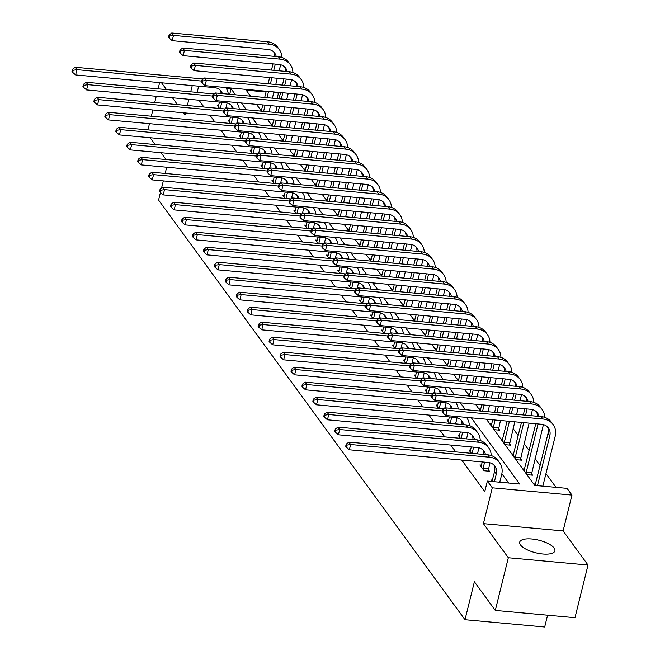 <?xml version="1.0" encoding="UTF-8"?>
<svg xmlns="http://www.w3.org/2000/svg" width="660" height="660" viewBox="0 0 660 660"><rect width="100%" height="100%" fill="white"/><g stroke="black" fill="none" stroke-linecap="round" stroke-linejoin="round"><path stroke-width="0.99" d="M554.095 548.031A18.133 6.484 13.9 0 0 535.293 539.459A18.133 6.484 13.9 0 0 519.701 542.14A18.133 6.484 13.9 0 0 520.501 544.954A18.133 6.484 13.9 0 0 539.294 553.534A18.133 6.484 13.9 0 0 554.895 550.852A18.133 6.484 13.9 0 0 554.095 548.031M486.42 419.232L534.748 485.413L567.056 488.367L571.964 495.091L492.278 487.806L487.369 481.074L519.676 484.028L471.347 417.846M563.104 530.912L483.417 523.628L508.332 557.749L495.297 610.426L574.984 617.711L588.019 565.034L563.104 530.912L571.964 495.091M547.594 615.211L544.682 627L464.995 619.715L158.573 200.071L160.446 192.481M277.86 92.309L278.454 93.134L273.735 92.705M277.101 98.604L278.454 93.134M556.017 487.352L545.96 473.583M540.094 465.547L535.012 458.584M529.139 450.557L524.065 443.594M518.191 435.559L513.109 428.596M508.332 557.749L588.019 565.034M147.939 129.888L149.474 123.668M151.321 116.21L152.864 109.981M154.712 102.523L156.247 96.302M158.095 88.844L159.637 82.615M261.797 109.205L260.188 109.057L261.748 111.194M272.745 124.195L271.136 124.047L272.695 126.192M283.693 139.194L282.084 139.045L283.643 141.182M294.64 154.184L293.032 154.036L294.591 156.181M305.588 169.183L303.979 169.034L305.547 171.171M316.536 184.173L314.927 184.024L316.495 186.169M327.484 199.171L325.875 199.023L327.442 201.16M338.432 214.162L336.823 214.013L338.39 216.158M349.379 229.152L347.779 229.012L349.338 231.148M360.335 244.15L358.726 244.002L360.286 246.139M371.283 259.141L369.674 259L371.233 261.137M382.231 274.139L380.622 273.991L382.181 276.127M393.178 289.129L391.57 288.981L393.129 291.126M404.126 304.128L402.517 303.979L404.085 306.116M415.074 319.118L413.465 318.97L415.033 321.115M426.022 334.117L424.413 333.968L425.981 336.105M436.969 349.107L435.361 348.959L436.928 351.103M447.925 364.105L446.317 363.957L447.876 366.094M458.873 379.096L457.264 378.947L458.824 381.092M469.821 394.094L468.212 393.946L469.771 396.082M480.769 409.084L479.16 408.936L480.719 411.081M491.716 424.083L490.108 423.935L494.315 429.701L499.702 430.188L498.564 428.629M502.664 439.073L501.055 438.925L505.271 444.691L510.65 445.186L509.512 443.627M513.612 454.063L512.003 453.923L516.219 459.69L521.598 460.177L520.459 458.617M524.56 469.062L522.951 468.913L527.167 474.68L532.546 475.175L531.407 473.616M535.507 484.052L533.899 483.912L535.021 485.438M198.957 100.204L203.94 107.027M209.905 115.203L214.888 122.017M220.852 130.193L225.835 137.016M231.8 145.192L236.783 152.006M242.756 160.182L247.731 167.005M253.704 175.18L258.679 181.995M264.652 190.171L269.626 196.993M275.599 205.169L280.574 211.984M286.547 220.16L291.53 226.982M297.495 235.158L302.478 241.972M308.443 250.148L313.426 256.971M319.39 265.147L324.373 271.961M330.338 280.137L335.321 286.96M341.294 295.127L346.269 301.95M352.242 310.126L357.217 316.94M363.19 325.116L368.164 331.939M374.137 340.114L379.112 346.929M385.085 355.105L390.068 361.927M396.033 370.103L401.016 376.918M406.981 385.093L411.964 391.916M417.928 400.092L422.911 406.906M428.876 415.082L433.859 421.905M439.832 430.081L444.807 436.895M450.78 445.071L455.755 451.894M461.728 460.069L484.762 491.609L487.369 481.074M508.637 483.021L501.856 473.731M218.724 105.262L217.115 105.113L219.549 108.454M229.672 120.26L228.063 120.112L230.497 123.445M240.62 135.25L239.011 135.102L241.445 138.443M251.567 150.249L249.959 150.1L252.4 153.433M262.515 165.239L260.906 165.091L263.348 168.432M273.463 180.238L271.854 180.089L274.296 183.422M284.411 195.228L282.802 195.079L285.244 198.421M295.358 210.218L293.758 210.078L296.191 213.411M306.314 225.217L304.705 225.068L307.139 228.41M317.262 240.207L315.653 240.067L318.087 243.4M328.21 255.205L326.601 255.057L329.035 258.398M339.158 270.196L337.549 270.055L339.983 273.388M350.105 285.194L348.496 285.046L350.938 288.387M361.053 300.185L359.444 300.036L361.886 303.377M372.001 315.183L370.392 315.034L372.834 318.376M382.948 330.173L381.34 330.025L383.782 333.366M393.896 345.172L392.296 345.023L394.729 348.356M404.852 360.162L403.243 360.013L405.677 363.355M415.8 375.161L414.191 375.012L416.625 378.345M426.748 390.151L425.139 390.002L427.573 393.343M437.695 405.149L436.087 405.001L438.52 408.334M448.643 420.139L447.034 419.991L449.477 423.332M459.591 435.13L457.982 434.989L460.424 438.322M470.539 450.128L468.93 449.98L471.372 453.321M481.486 465.118L479.878 464.978L484.093 470.745L489.472 471.232L488.334 469.672M492.434 480.117L490.834 479.968L491.947 481.495M483.417 523.628L492.278 487.806M197.15 92.416L198.685 86.188M183.414 112.777L184.998 114.939L185.485 112.967M187.333 105.509L188.867 99.289M190.715 91.822L192.258 85.602M161.518 82.789L166.501 89.611M172.466 97.787L177.449 104.602M166.056 159.53L161.073 152.716M155.108 144.54L150.125 137.717M166.7 167.219L165.157 173.44M163.317 180.906L161.518 188.174M495.297 610.426L474.383 581.782L464.995 619.715M266.054 92.004L246.155 90.181L250.528 96.178M256.501 104.354L261.476 111.169M267.448 119.344L272.432 126.167M278.396 134.343L283.379 141.157M289.344 149.333L294.327 156.156M300.292 164.332L305.275 171.146M311.248 179.322L316.222 186.145M322.195 194.32L327.17 201.135M333.143 209.311L338.118 216.133M344.091 224.309L349.066 231.124M355.039 239.299L360.013 246.114M365.986 254.29L370.969 261.113M376.934 269.288L381.917 276.103M387.882 284.278L392.865 291.101M398.83 299.277L403.813 306.091M409.786 314.267L414.76 321.09M420.733 329.266L425.708 336.08M431.681 344.256L436.656 351.079M442.629 359.254L447.604 366.069M453.577 374.245L458.552 381.067M464.524 389.243L469.507 396.058M475.472 404.233L480.455 411.056M235.455 94.801L231.074 88.803L226.223 88.357M465.374 409.67L460.399 402.856M454.427 394.68L449.452 387.865M443.479 379.69L438.504 372.867M432.531 364.691L427.556 357.877M421.583 349.701L416.6 342.878M410.635 334.702L405.652 327.888M399.688 319.712L394.705 312.889M388.74 304.714L383.757 297.899M377.784 289.724L372.809 282.901M366.836 274.725L361.861 267.911M355.888 259.735L350.914 252.912M344.941 244.736L339.966 237.922M333.993 229.746L329.018 222.923M323.045 214.748L318.062 207.933M312.097 199.757L307.114 192.935M301.15 184.759L296.167 177.944M290.202 169.768L285.219 162.954M279.246 154.778L274.271 147.956M268.298 139.78L263.323 132.965M257.351 124.789L252.376 117.967M246.403 109.791L241.428 102.976M229.721 94.273L231.074 88.803M220.267 108.52L221.801 102.3M218.254 106.672L219.508 102.085M227.147 102.944L225.77 108.52M221.108 93.489A11.624 9.982 143.9 0 0 220.217 90.189M222.395 93.604A11.624 9.982 143.9 0 0 221.199 91.311A11.624 9.982 143.9 0 0 214.426 87.631L75.619 74.935L72.682 72.377L73.21 70.273L72.509 69.308L71.981 71.412L72.682 72.377M72.509 69.308L75.166 67.262L203.288 78.985M75.166 67.262L76.923 69.663L201.663 81.073M225.893 87.887L225.637 87.541A17.432 14.974 -36.1 0 1 225.893 87.887A17.432 14.974 -36.1 0 1 228.327 94.149M73.21 70.273L76.923 69.663L75.619 74.935M280.657 64.738L279.147 70.81M277.307 78.268L275.764 84.488M273.916 91.954L272.382 98.175M270.534 105.633L268.991 111.862M261.327 110.616L262.853 104.932M264.693 97.474L266.236 91.253M268.084 83.787L269.626 77.566M271.466 70.109L273.009 63.888M263.604 111.367L265.147 105.146M266.995 97.68L268.537 91.459M270.377 84.001L271.92 77.781M273.768 70.315L275.302 64.094M274.634 56.405A11.624 9.982 143.9 0 0 273.718 51.983M276.21 56.546A11.624 9.982 143.9 0 0 274.7 53.105A11.624 9.982 143.9 0 0 267.927 49.426L172.194 40.672L169.257 38.115L169.785 36.003L169.084 35.046L168.556 37.15L169.257 38.115M169.084 35.046L171.749 33L267.473 41.753A17.432 14.974 -36.1 0 1 277.646 47.281L279.394 49.681A17.432 14.974 -36.1 0 1 281.935 57.478M171.749 33L173.498 35.401L269.23 44.162A17.432 14.974 -36.1 0 1 279.394 49.681M169.785 36.003L173.498 35.401L172.194 40.672M231.214 123.511L232.757 117.29M229.201 121.671L230.455 117.084M238.103 117.934L236.717 123.519M232.056 108.479A11.624 9.982 143.9 0 0 231.165 105.179M233.343 108.595A11.624 9.982 143.9 0 0 232.147 106.309A11.624 9.982 143.9 0 0 225.374 102.622L86.567 89.925L83.63 87.368L84.158 85.264L83.457 84.307L82.929 86.41L83.63 87.368M83.457 84.307L86.122 82.261L214.236 93.976M86.122 82.261L87.871 84.662L212.619 96.071M236.841 102.877L236.585 102.531A17.432 14.974 -36.1 0 1 236.841 102.877A17.432 14.974 -36.1 0 1 239.283 109.139M84.158 85.264L87.871 84.662L86.567 89.925M242.162 138.509L243.705 132.289M240.149 136.661L241.403 132.074M249.051 132.932L247.665 138.509M243.012 123.478A11.624 9.982 143.9 0 0 242.113 120.178M244.291 123.593A11.624 9.982 143.9 0 0 243.095 121.3A11.624 9.982 143.9 0 0 236.321 117.62L97.515 104.924L94.586 102.366L95.106 100.262L94.405 99.297L93.885 101.401L94.586 102.366M94.405 99.297L97.069 97.251L225.184 108.966M97.069 97.251L98.819 99.652L223.567 111.061M247.789 117.876L247.541 117.521A17.432 14.974 -36.1 0 1 247.789 117.876A17.432 14.974 -36.1 0 1 250.231 124.138M95.106 100.262L98.819 99.652L97.515 104.924M291.604 79.728L290.103 85.8M288.255 93.266L286.712 99.487M284.864 106.945L283.33 113.165M281.482 120.631L279.939 126.852M272.275 125.606L273.801 119.93M275.649 112.464L277.183 106.243M279.031 98.785L280.574 92.565M282.414 85.099L283.957 78.878M274.56 126.357L276.094 120.136M277.942 112.678L279.485 106.458M281.325 98.992L282.868 92.771M284.716 85.313L286.259 79.084M285.582 71.395A11.624 9.982 143.9 0 0 284.666 66.982M287.158 71.544A11.624 9.982 143.9 0 0 285.648 68.104A11.624 9.982 143.9 0 0 278.875 64.424L183.142 55.663L180.213 53.105L180.733 51.002L180.031 50.036L179.504 52.148L180.213 53.105M180.031 50.036L182.696 47.99L278.421 56.752A17.432 14.974 -36.1 0 1 288.593 62.271L290.342 64.672A17.432 14.974 -36.1 0 1 292.883 72.476M182.696 47.99L184.445 50.399L280.178 59.152A17.432 14.974 -36.1 0 1 290.342 64.672M180.733 51.002L184.445 50.399L183.142 55.663M302.552 94.726L301.051 100.799M299.203 108.256L297.66 114.477M295.812 121.943L294.277 128.164M292.429 135.622L290.887 141.842M283.222 140.605L284.749 134.92M286.597 127.462L288.131 121.242M289.979 113.776L291.522 107.555M293.37 100.097L294.904 93.868M285.508 141.356L287.042 135.135M288.89 127.669L290.433 121.448M292.281 113.99L293.815 107.761M295.663 100.303L297.206 94.083M296.53 86.394A11.624 9.982 143.9 0 0 295.622 81.972M298.105 86.534A11.624 9.982 143.9 0 0 296.604 83.094A11.624 9.982 143.9 0 0 289.822 79.415L194.089 70.661L191.161 68.104L191.68 65.992L190.979 65.035L190.459 67.138L191.161 68.104M190.979 65.035L193.644 62.989L289.369 71.742A17.432 14.974 -36.1 0 1 299.541 77.269L301.29 79.67A17.432 14.974 -36.1 0 1 303.831 87.466M193.644 62.989L195.393 65.389L291.126 74.143A17.432 14.974 -36.1 0 1 301.29 79.67M191.68 65.992L195.393 65.389L194.089 70.661M253.11 153.499L254.653 147.279M251.097 151.66L252.351 147.073M259.999 147.923L258.613 153.508M253.96 138.468A11.624 9.982 143.9 0 0 253.069 135.168M255.238 138.583A11.624 9.982 143.9 0 0 254.05 136.29A11.624 9.982 143.9 0 0 247.269 132.611L108.463 119.914L105.534 117.356L106.054 115.252L105.352 114.287L104.833 116.399L105.534 117.356M105.352 114.287L108.017 112.249L236.132 123.964M108.017 112.249L109.766 114.65L234.514 126.06M258.736 132.866L258.489 132.52A17.432 14.974 -36.1 0 1 258.736 132.866A17.432 14.974 -36.1 0 1 261.178 139.128M106.054 115.252L109.766 114.65L108.463 119.914M264.058 168.498L265.601 162.277M262.045 166.65L263.299 162.063M270.947 162.921L269.569 168.498M264.908 153.466A11.624 9.982 143.9 0 0 264.016 150.167M266.186 153.582A11.624 9.982 143.9 0 0 264.998 151.288A11.624 9.982 143.9 0 0 258.217 147.609L119.419 134.912L116.482 132.355L117.001 130.243L116.3 129.286L115.781 131.389L116.482 132.355M116.3 129.286L118.965 127.24L247.079 138.955M118.965 127.24L120.722 129.64L245.462 141.05M269.692 147.865L269.437 147.51A17.432 14.974 -36.1 0 1 269.692 147.865A17.432 14.974 -36.1 0 1 272.126 154.126M117.001 130.243L120.722 129.64L119.419 134.912M275.005 183.488L276.548 177.268M272.992 181.648L274.247 177.061M281.894 177.911L280.516 183.488M275.855 168.457A11.624 9.982 143.9 0 0 274.964 165.157M277.142 168.572A11.624 9.982 143.9 0 0 275.946 166.279A11.624 9.982 143.9 0 0 269.164 162.599L130.367 149.902L127.43 147.345L127.949 145.241L127.248 144.276L126.728 146.388L127.43 147.345M127.248 144.276L129.913 142.238L258.035 153.953M129.913 142.238L131.67 144.639L256.41 156.049M280.64 162.855L280.385 162.508A17.432 14.974 -36.1 0 1 280.64 162.855A17.432 14.974 -36.1 0 1 283.074 169.117M127.949 145.241L131.67 144.639L130.367 149.902M313.5 109.717L311.998 115.789M310.15 123.255L308.608 129.475M306.768 136.933L305.225 143.154M303.377 150.62L301.834 156.841M294.17 155.595L295.697 149.919M297.545 142.453L299.079 136.232M300.927 128.774L302.47 122.545M304.318 115.087L305.852 108.867M296.455 156.346L297.99 150.125M299.838 142.667L301.381 136.438M303.229 128.981L304.763 122.76M306.611 115.302L308.154 109.073M307.477 101.384A11.624 9.982 143.9 0 0 306.57 96.962M309.053 101.533A11.624 9.982 143.9 0 0 307.552 98.093A11.624 9.982 143.9 0 0 300.77 94.405L205.037 85.651L202.108 83.094L202.628 80.99L201.927 80.025L201.407 82.137L202.108 83.094M201.927 80.025L204.592 77.979L300.316 86.74A17.432 14.974 -36.1 0 1 310.489 92.26L312.246 94.66A17.432 14.974 -36.1 0 1 314.779 102.465M204.592 77.979L206.349 80.388L302.074 89.141A17.432 14.974 -36.1 0 1 312.246 94.66M202.628 80.99L206.349 80.388L205.037 85.651M324.448 124.715L322.946 130.787M321.098 138.245L319.555 144.466M317.716 151.932L316.173 158.152M314.325 165.611L312.79 171.831M305.118 170.594L306.644 164.909M308.492 157.451L310.035 151.222M311.875 143.764L313.417 137.544M315.265 130.086L316.8 123.857M307.403 171.344L308.946 165.124M310.786 157.657L312.328 151.437M314.176 143.979L315.711 137.75M317.559 130.292L319.102 124.072M318.433 116.383A11.624 9.982 143.9 0 0 317.518 111.961M320.001 116.523A11.624 9.982 143.9 0 0 318.5 113.083A11.624 9.982 143.9 0 0 311.718 109.403L215.993 100.65L213.056 98.093L213.576 95.98L212.875 95.023L212.355 97.127L213.056 98.093M212.875 95.023L215.539 92.977L311.264 101.731A17.432 14.974 -36.1 0 1 321.436 107.258L323.194 109.659A17.432 14.974 -36.1 0 1 325.726 117.455M215.539 92.977L217.297 95.378L313.022 104.131A17.432 14.974 -36.1 0 1 323.194 109.659M213.576 95.98L217.297 95.378L215.993 100.65M335.396 139.706L333.894 145.777M332.046 153.244L330.512 159.464M328.663 166.922L327.121 173.143M325.273 180.609L323.738 186.829M316.066 185.584L317.592 179.908M319.44 172.441L320.983 166.221M322.822 158.763L324.365 152.534M326.213 145.076L327.756 138.856M318.351 186.334L319.894 180.114M321.733 172.656L323.276 166.427M325.124 158.969L326.667 152.749M328.507 145.291L330.049 139.062M329.381 131.373A11.624 9.982 143.9 0 0 328.465 126.951M330.949 131.521A11.624 9.982 143.9 0 0 329.447 128.081A11.624 9.982 143.9 0 0 322.666 124.393L226.941 115.64L224.004 113.083L224.524 110.979L223.822 110.014L223.303 112.126L224.004 113.083M223.822 110.014L226.487 107.968L322.22 116.729A17.432 14.974 -36.1 0 1 332.384 122.248L334.141 124.649A17.432 14.974 -36.1 0 1 336.674 132.454M226.487 107.968L228.245 110.377L323.969 119.13A17.432 14.974 -36.1 0 1 334.141 124.649M224.524 110.979L228.245 110.377L226.941 115.64M285.953 198.487L287.496 192.258M283.948 196.639L285.202 192.052M292.842 192.91L291.464 198.487M286.803 183.447A11.624 9.982 143.9 0 0 285.912 180.155M288.09 183.571A11.624 9.982 143.9 0 0 286.894 181.277A11.624 9.982 143.9 0 0 280.112 177.598L141.314 164.901L138.377 162.344L138.897 160.231L138.196 159.274L137.676 161.378L138.377 162.344M138.196 159.274L140.861 157.228L268.983 168.944M140.861 157.228L142.618 159.629L267.358 171.039M291.324 177.499A17.432 14.974 -36.1 0 1 291.588 177.853A17.432 14.974 -36.1 0 1 294.022 184.107M138.897 160.231L142.618 159.629L141.314 164.901M346.343 154.704L344.842 160.776M342.994 168.234L341.459 174.454M339.611 181.921L338.068 188.141M336.221 195.599L334.686 201.82M327.013 200.582L328.54 194.898M330.388 187.44L331.93 181.211M333.778 173.753L335.313 167.533M337.161 160.075L338.704 153.846M329.299 201.333L330.841 195.104M332.689 187.646L334.224 181.426M336.072 173.968L337.615 167.739M339.454 160.281L340.997 154.06M340.329 146.371A11.624 9.982 143.9 0 0 339.413 141.95M341.905 146.512A11.624 9.982 143.9 0 0 340.395 143.071A11.624 9.982 143.9 0 0 333.613 139.392L237.889 130.639L234.952 128.081L235.471 125.969L234.77 125.012L234.25 127.116L234.952 128.081M234.77 125.012L237.435 122.966L333.168 131.719A17.432 14.974 -36.1 0 1 343.332 137.247L345.089 139.648A17.432 14.974 -36.1 0 1 347.63 147.444M237.435 122.966L239.192 125.367L334.917 134.12A17.432 14.974 -36.1 0 1 345.089 139.648M235.471 125.969L239.192 125.367L237.889 130.639M296.909 213.477L298.444 207.256M294.896 211.637L296.15 207.042M303.79 207.9L302.412 213.477M297.751 198.445A11.624 9.982 143.9 0 0 296.86 195.145M299.038 198.561A11.624 9.982 143.9 0 0 297.841 196.267A11.624 9.982 143.9 0 0 291.06 192.588L152.262 179.891L149.325 177.334L149.845 175.23L149.143 174.265L148.624 176.377L149.325 177.334M149.143 174.265L151.808 172.219L279.931 183.942M151.808 172.219L153.565 174.628L278.305 186.037M302.536 192.844L302.28 192.497A17.432 14.974 -36.1 0 1 302.536 192.844A17.432 14.974 -36.1 0 1 304.969 199.105M149.845 175.23L153.565 174.628L152.262 179.891M357.291 169.694L355.789 175.766M353.941 183.232L352.407 189.453M350.559 196.911L349.016 203.131M347.176 210.598L345.634 216.818M337.969 215.572L339.487 209.888M341.335 202.43L342.878 196.21M344.726 188.752L346.261 182.523M348.109 175.065L349.651 168.844M340.246 216.323L341.789 210.103M343.637 202.645L345.172 196.416M347.02 188.958L348.562 182.737M350.411 175.271L351.945 169.051M351.277 161.362A11.624 9.982 143.9 0 0 350.361 156.94M352.852 161.502A11.624 9.982 143.9 0 0 351.343 158.07A11.624 9.982 143.9 0 0 344.561 154.382L248.837 145.629L245.899 143.071L246.419 140.968L245.718 140.002L245.198 142.114L245.899 143.071M245.718 140.002L248.383 137.957L344.116 146.718A17.432 14.974 -36.1 0 1 354.28 152.237L356.037 154.638A17.432 14.974 -36.1 0 1 358.578 162.442M248.383 137.957L250.14 140.365L345.865 149.119A17.432 14.974 -36.1 0 1 356.037 154.638M246.419 140.968L250.14 140.365L248.837 145.629M307.857 228.475L309.391 222.247M305.844 226.627L307.098 222.04M314.738 222.89L313.36 228.475M308.698 213.436A11.624 9.982 143.9 0 0 307.808 210.136M309.986 213.559A11.624 9.982 143.9 0 0 308.789 211.266A11.624 9.982 143.9 0 0 302.008 207.587L163.21 194.89L160.273 192.332L160.792 190.22L160.091 189.263L159.571 191.367L160.273 192.332M160.091 189.263L162.756 187.217L290.878 198.932M162.756 187.217L164.513 189.618L289.253 201.028M313.483 207.834L313.228 207.487A17.432 14.974 -36.1 0 1 313.483 207.834A17.432 14.974 -36.1 0 1 315.917 214.096M160.792 190.22L164.513 189.618L163.21 194.89M368.239 184.693L366.737 190.765M364.897 198.223L363.355 204.443M361.507 211.91L359.964 218.13M358.124 225.588L356.582 231.809M348.917 230.571L350.443 224.887M352.283 217.429L353.826 211.2M355.674 203.742L357.209 197.521M359.057 190.055L360.599 183.835M351.194 231.322L352.737 225.093M354.585 217.635L356.12 211.414M357.967 203.956L359.51 197.728M361.358 190.27L362.893 184.049M362.224 176.36A11.624 9.982 143.9 0 0 361.309 171.938M363.8 176.5A11.624 9.982 143.9 0 0 362.29 173.06A11.624 9.982 143.9 0 0 355.517 169.381L259.784 160.627L256.847 158.07L257.375 155.958L256.666 155.001L256.146 157.105L256.847 158.07M256.666 155.001L259.33 152.955L355.063 161.708A17.432 14.974 -36.1 0 1 365.227 167.236L366.985 169.636A17.432 14.974 -36.1 0 1 369.526 177.433M259.33 152.955L261.088 155.356L356.821 164.109A17.432 14.974 -36.1 0 1 366.985 169.636M257.375 155.958L261.088 155.356L259.784 160.627M318.805 243.466L320.339 237.245M316.792 241.626L318.046 237.031M325.685 237.889L324.308 243.466M319.646 228.434A11.624 9.982 143.9 0 0 318.755 225.134M320.933 228.55A11.624 9.982 143.9 0 0 319.737 226.256A11.624 9.982 143.9 0 0 312.964 222.577L174.157 209.88L171.22 207.322L171.749 205.219L171.047 204.254L170.519 206.365L171.22 207.322M171.047 204.254L173.704 202.207L301.826 213.931M173.704 202.207L175.461 204.617L300.201 216.026M324.431 222.833L324.175 222.486A17.432 14.974 -36.1 0 1 324.431 222.833A17.432 14.974 -36.1 0 1 326.865 229.094M171.749 205.219L175.461 204.617L174.157 209.88M379.195 199.683L377.685 205.755M375.845 213.213L374.302 219.442M372.454 226.9L370.92 233.12M369.072 240.587L367.529 246.807M359.865 245.561L361.391 239.877M363.231 232.419L364.774 226.198M366.622 218.74L368.164 212.512M370.004 205.054L371.547 198.833M362.142 246.312L363.685 240.091M365.533 232.633L367.075 226.405M368.915 218.947L370.458 212.726M372.306 205.26L373.84 199.039M373.172 191.35A11.624 9.982 143.9 0 0 372.257 186.929M374.748 191.491A11.624 9.982 143.9 0 0 373.238 188.059A11.624 9.982 143.9 0 0 366.465 184.371L270.732 175.618L267.795 173.06L268.323 170.956L267.622 169.991L267.094 172.103L267.795 173.06M267.622 169.991L270.286 167.945L366.011 176.698A17.432 14.974 -36.1 0 1 376.183 182.226L377.933 184.627A17.432 14.974 -36.1 0 1 380.474 192.431M270.286 167.945L272.036 170.346L367.768 179.107A17.432 14.974 -36.1 0 1 377.933 184.627M268.323 170.956L272.036 170.346L270.732 175.618M329.752 258.464L331.295 252.236M327.739 256.616L328.993 252.029M336.641 252.879L335.255 258.464M330.594 243.424A11.624 9.982 143.9 0 0 329.703 240.124M331.881 243.548A11.624 9.982 143.9 0 0 330.685 241.255A11.624 9.982 143.9 0 0 323.911 237.567L185.105 224.878L182.168 222.321L182.696 220.209L181.995 219.252L181.467 221.356L182.168 222.321M181.995 219.252L184.66 217.206L312.774 228.921M184.66 217.206L186.409 219.607L311.157 231.016M335.379 237.823L335.123 237.476A17.432 14.974 -36.1 0 1 335.379 237.823A17.432 14.974 -36.1 0 1 337.821 244.084M182.696 220.209L186.409 219.607L185.105 224.878M390.142 214.681L388.641 220.753M386.793 228.212L385.25 234.432M383.402 241.89L381.868 248.119M380.02 255.577L378.477 261.797M370.813 260.56L372.339 254.875M374.187 247.417L375.721 241.189M377.57 233.731L379.112 227.51M380.952 220.044L382.495 213.823M373.098 261.31L374.632 255.082M376.48 247.624L378.023 241.403M379.863 233.937L381.406 227.716M383.254 220.258L384.796 214.038M384.12 206.341A11.624 9.982 143.9 0 0 383.204 201.927M385.696 206.489A11.624 9.982 143.9 0 0 384.186 203.049A11.624 9.982 143.9 0 0 377.413 199.369L281.68 190.608L278.751 188.05L279.271 185.947L278.57 184.99L278.041 187.093L278.751 188.05M278.57 184.99L281.234 182.944L376.959 191.697A17.432 14.974 -36.1 0 1 387.131 197.216L388.88 199.625A17.432 14.974 -36.1 0 1 391.421 207.421M281.234 182.944L282.983 185.344L378.716 194.098A17.432 14.974 -36.1 0 1 388.88 199.625M279.271 185.947L282.983 185.344L281.68 190.608M340.7 273.454L342.243 267.234M338.687 271.615L339.941 267.019M347.589 267.877L346.203 273.454M341.55 258.423A11.624 9.982 143.9 0 0 340.651 255.123M342.829 258.538A11.624 9.982 143.9 0 0 341.632 256.245A11.624 9.982 143.9 0 0 334.859 252.565L196.053 239.869L193.124 237.311L193.644 235.208L192.943 234.242L192.423 236.354L193.124 237.311M192.943 234.242L195.607 232.196L323.722 243.919M195.607 232.196L197.356 234.605L322.105 246.015M346.063 252.475A17.432 14.974 -36.1 0 1 346.327 252.821A17.432 14.974 -36.1 0 1 348.769 259.083M193.644 235.208L197.356 234.605L196.053 239.869M401.09 229.672L399.589 235.744M397.741 243.202L396.198 249.43M394.35 256.888L392.815 263.109M390.967 270.567L389.425 276.796M381.76 275.55L383.287 269.866M385.135 262.408L386.669 256.187M388.517 248.721L390.06 242.5M391.908 235.042L393.442 228.822M384.046 276.301L385.58 270.08M387.428 262.614L388.971 256.393M390.819 248.935L392.353 242.715M394.201 235.249L395.744 229.028M395.068 221.339A11.624 9.982 143.9 0 0 394.16 216.917M396.643 221.479A11.624 9.982 143.9 0 0 395.142 218.047A11.624 9.982 143.9 0 0 388.361 214.36L292.627 205.606L289.699 203.049L290.218 200.945L289.517 199.98L288.998 202.084L289.699 203.049M289.517 199.98L292.182 197.934L387.907 206.687A17.432 14.974 -36.1 0 1 398.079 212.215L399.828 214.615A17.432 14.974 -36.1 0 1 402.369 222.412M292.182 197.934L293.931 200.335L389.664 209.096A17.432 14.974 -36.1 0 1 399.828 214.615M290.218 200.945L293.931 200.335L292.627 205.606M351.648 288.453L353.191 282.224M349.635 286.605L350.889 282.018M358.537 282.868L357.151 288.453M352.498 273.413A11.624 9.982 143.9 0 0 351.607 270.113M353.776 273.529A11.624 9.982 143.9 0 0 352.588 271.243A11.624 9.982 143.9 0 0 345.807 267.556L207.001 254.867L204.072 252.31L204.592 250.198L203.89 249.241L203.371 251.345L204.072 252.31M203.89 249.241L206.555 247.195L334.67 258.91M206.555 247.195L208.304 249.596L333.052 261.005M357.274 267.811L357.027 267.465A17.432 14.974 -36.1 0 1 357.274 267.811A17.432 14.974 -36.1 0 1 359.716 274.073M204.592 250.198L208.304 249.596L207.001 254.867M412.038 244.67L410.536 250.742M408.688 258.2L407.146 264.421M405.306 271.879L403.763 278.108M401.915 285.565L400.373 291.786M392.708 290.548L394.234 284.864M396.082 277.398L397.617 271.177M399.465 263.719L401.008 257.499M402.856 250.033L404.39 243.812M394.993 291.291L396.528 285.07M398.376 277.613L399.919 271.392M401.767 263.926L403.301 257.705M405.149 250.247L406.692 244.027M406.015 236.329A11.624 9.982 143.9 0 0 405.108 231.916M407.591 236.478A11.624 9.982 143.9 0 0 406.09 233.038A11.624 9.982 143.9 0 0 399.308 229.358L303.584 220.597L300.647 218.039L301.166 215.935L300.465 214.978L299.945 217.082L300.647 218.039M300.465 214.978L303.13 212.933L398.854 221.686A17.432 14.974 -36.1 0 1 409.027 227.205L410.784 229.614A17.432 14.974 -36.1 0 1 413.317 237.41M303.13 212.933L304.887 215.333L400.612 224.087A17.432 14.974 -36.1 0 1 410.784 229.614M301.166 215.935L304.887 215.333L303.584 220.597M362.596 303.443L364.138 297.223M360.583 301.603L361.837 297.008M369.484 297.866L368.107 303.443M363.445 288.412A11.624 9.982 143.9 0 0 362.554 285.112M364.724 288.527A11.624 9.982 143.9 0 0 363.536 286.234A11.624 9.982 143.9 0 0 356.755 282.554L217.957 269.858L215.02 267.3L215.539 265.196L214.838 264.231L214.318 266.343L215.02 267.3M214.838 264.231L217.503 262.185L345.617 273.908M217.503 262.185L219.26 264.594L344 275.995M367.966 282.463A17.432 14.974 -36.1 0 1 368.23 282.81A17.432 14.974 -36.1 0 1 370.664 289.072M215.539 265.196L219.26 264.594L217.957 269.858M422.986 259.661L421.484 265.733M419.636 273.19L418.093 279.419M416.254 286.877L414.711 293.098M412.863 300.556L411.328 306.784M403.656 305.539L405.182 299.854M407.03 292.397L408.573 286.176M410.413 278.71L411.955 272.489M413.803 265.031L415.338 258.811M405.941 306.289L407.484 300.069M409.324 292.603L410.866 286.382M412.714 278.924L414.249 272.704M416.097 265.238L417.64 259.017M416.971 251.328A11.624 9.982 143.9 0 0 416.056 246.906M418.539 251.468A11.624 9.982 143.9 0 0 417.037 248.028A11.624 9.982 143.9 0 0 410.256 244.349L314.531 235.595L311.594 233.038L312.114 230.926L311.413 229.969L310.893 232.072L311.594 233.038M311.413 229.969L314.077 227.923L409.802 236.676A17.432 14.974 -36.1 0 1 419.974 242.203L421.732 244.604A17.432 14.974 -36.1 0 1 424.264 252.4M314.077 227.923L315.835 230.323L411.56 239.085A17.432 14.974 -36.1 0 1 421.732 244.604M312.114 230.926L315.835 230.323L314.531 235.595M373.543 318.433L375.086 312.213M371.53 316.594L372.793 312.007M380.432 312.856L379.054 318.442M374.393 303.402A11.624 9.982 143.9 0 0 373.502 300.102M375.68 303.517A11.624 9.982 143.9 0 0 374.484 301.232A11.624 9.982 143.9 0 0 367.702 297.545L228.904 284.856L225.967 282.298L226.487 280.186L225.786 279.229L225.266 281.333L225.967 282.298M225.786 279.229L228.451 277.183L356.573 288.899M228.451 277.183L230.208 279.584L354.948 290.994M379.178 297.8L378.923 297.454A17.432 14.974 -36.1 0 1 379.178 297.8A17.432 14.974 -36.1 0 1 381.612 304.062M226.487 280.186L230.208 279.584L228.904 284.856M433.933 274.659L432.432 280.723M430.584 288.189L429.049 294.409M427.202 301.867L425.659 308.096M423.811 315.554L422.276 321.775M414.604 320.537L416.13 314.853M417.978 307.387L419.521 301.166M421.361 293.708L422.903 287.488M424.751 280.022L426.294 273.801M416.889 321.28L418.432 315.059M420.272 307.601L421.814 301.381M423.662 293.914L425.205 287.694M427.045 280.236L428.587 274.015M427.919 266.318A11.624 9.982 143.9 0 0 427.004 261.904M429.487 266.467A11.624 9.982 143.9 0 0 427.985 263.026A11.624 9.982 143.9 0 0 421.204 259.347L325.479 250.585L322.542 248.028L323.062 245.924L322.361 244.959L321.841 247.071L322.542 248.028M322.361 244.959L325.025 242.921L420.758 251.674A17.432 14.974 -36.1 0 1 430.922 257.194L432.68 259.603A17.432 14.974 -36.1 0 1 435.212 267.399M325.025 242.921L326.783 245.322L422.507 254.075A17.432 14.974 -36.1 0 1 432.68 259.603M323.062 245.924L326.783 245.322L325.479 250.585M384.491 333.432L386.034 327.212M382.486 331.584L383.74 326.997M391.38 327.855L390.002 333.432M385.341 318.4A11.624 9.982 143.9 0 0 384.45 315.1M386.628 318.516A11.624 9.982 143.9 0 0 385.432 316.222A11.624 9.982 143.9 0 0 378.65 312.543L239.852 299.846L236.915 297.289L237.435 295.185L236.734 294.22L236.214 296.323L236.915 297.289M236.734 294.22L239.398 292.174L367.521 303.897M239.398 292.174L241.156 294.575L365.896 305.984M389.862 312.444A17.432 14.974 -36.1 0 1 390.126 312.799A17.432 14.974 -36.1 0 1 392.56 319.06M237.435 295.185L241.156 294.575L239.852 299.846M444.881 289.649L443.38 295.721M441.532 303.179L439.997 309.4M438.149 316.866L436.606 323.087M434.758 330.545L433.224 336.773M425.552 335.527L427.078 329.843M428.926 322.385L430.468 316.165M432.316 308.698L433.851 302.478M435.699 295.02L437.242 288.799M427.837 336.278L429.38 330.058M431.228 322.591L432.762 316.371M434.61 308.913L436.153 302.692M438.001 295.226L439.535 289.006M438.867 281.317A11.624 9.982 143.9 0 0 437.951 276.895M440.443 281.457A11.624 9.982 143.9 0 0 438.933 278.017A11.624 9.982 143.9 0 0 432.151 274.337L336.427 265.584L333.49 263.026L334.01 260.914L333.308 259.957L332.788 262.061L333.49 263.026M333.308 259.957L335.973 257.911L431.706 266.665A17.432 14.974 -36.1 0 1 441.87 272.192L443.627 274.593A17.432 14.974 -36.1 0 1 446.168 282.389M335.973 257.911L337.73 260.312L433.455 269.074A17.432 14.974 -36.1 0 1 443.627 274.593M334.01 260.914L337.73 260.312L336.427 265.584M395.447 348.422L396.982 342.202M393.434 346.582L394.688 341.995M402.328 342.845L400.95 348.43M396.289 333.391A11.624 9.982 143.9 0 0 395.398 330.091M397.576 333.506A11.624 9.982 143.9 0 0 396.379 331.221A11.624 9.982 143.9 0 0 389.598 327.533L250.8 314.837L247.863 312.279L248.383 310.175L247.681 309.218L247.162 311.322L247.863 312.279M247.681 309.218L250.346 307.172L378.469 318.887M250.346 307.172L252.103 309.573L376.843 320.983M401.074 327.789L400.818 327.442A17.432 14.974 -36.1 0 1 401.074 327.789A17.432 14.974 -36.1 0 1 403.507 334.051M248.383 310.175L252.103 309.573L250.8 314.837M455.829 304.639L454.327 310.712M452.48 318.178L450.945 324.398M449.097 331.856L447.554 338.077M445.714 345.543L444.172 351.763M436.507 350.518L438.026 344.842M439.873 337.375L441.416 331.155M443.264 323.697L444.799 317.476M446.647 310.01L448.189 303.79M438.784 351.268L440.327 345.048M442.175 337.59L443.71 331.37M445.558 323.903L447.101 317.683M448.948 310.225L450.483 303.996M449.815 296.307A11.624 9.982 143.9 0 0 448.899 291.893M451.39 296.455A11.624 9.982 143.9 0 0 449.881 293.015A11.624 9.982 143.9 0 0 443.099 289.336L347.374 280.574L344.438 278.017L344.957 275.913L344.256 274.948L343.736 277.06L344.438 278.017M344.256 274.948L346.921 272.902L442.654 281.663A17.432 14.974 -36.1 0 1 452.818 287.183L454.575 289.591A17.432 14.974 -36.1 0 1 457.116 297.388M346.921 272.902L348.678 275.311L444.411 284.064A17.432 14.974 -36.1 0 1 454.575 289.591M344.957 275.913L348.678 275.311L347.374 280.574M406.395 363.421L407.929 357.2M404.382 361.573L405.636 356.986M413.275 357.844L411.898 363.421M407.236 348.389A11.624 9.982 143.9 0 0 406.346 345.089M408.523 348.505A11.624 9.982 143.9 0 0 407.327 346.211A11.624 9.982 143.9 0 0 400.554 342.532L261.748 329.835L258.811 327.277L259.33 325.174L258.629 324.209L258.11 326.312L258.811 327.277M258.629 324.209L261.294 322.162L389.416 333.877M261.294 322.162L263.051 324.563L387.791 335.973M411.757 342.433A17.432 14.974 -36.1 0 1 412.022 342.787A17.432 14.974 -36.1 0 1 414.455 349.049M259.33 325.174L263.051 324.563L261.748 329.835M466.777 319.638L465.275 325.71M463.435 333.168L461.893 339.388M460.045 346.855L458.502 353.075M456.662 360.533L455.119 366.762M447.455 365.516L448.981 359.832M450.821 352.374L452.364 346.153M454.212 338.687L455.746 332.467M457.594 325.009L459.137 318.78M449.732 366.267L451.275 360.046M453.123 352.58L454.657 346.36M456.505 338.902L458.048 332.673M459.896 325.215L461.431 318.995M460.762 311.305A11.624 9.982 143.9 0 0 459.847 306.884M462.338 311.446A11.624 9.982 143.9 0 0 460.829 308.005A11.624 9.982 143.9 0 0 454.055 304.326L358.322 295.573L355.385 293.015L355.913 290.903L355.204 289.946L354.684 292.05L355.385 293.015M355.204 289.946L357.868 287.9L453.602 296.653A17.432 14.974 -36.1 0 1 463.765 302.181L465.523 304.582A17.432 14.974 -36.1 0 1 468.064 312.378M357.868 287.9L359.626 290.301L455.359 299.054A17.432 14.974 -36.1 0 1 465.523 304.582M355.913 290.903L359.626 290.301L358.322 295.573M417.343 378.411L418.877 372.19M415.33 376.571L416.584 371.984M424.223 372.834L422.845 378.419M418.184 363.379A11.624 9.982 143.9 0 0 417.293 360.079M419.471 363.495A11.624 9.982 143.9 0 0 418.275 361.201A11.624 9.982 143.9 0 0 411.502 357.522L272.695 344.825L269.759 342.268L270.286 340.164L269.585 339.199L269.057 341.311L269.759 342.268M269.585 339.199L272.242 337.161L400.364 348.876M272.242 337.161L273.999 339.562L398.739 350.971M422.705 357.431A17.432 14.974 -36.1 0 1 422.969 357.778A17.432 14.974 -36.1 0 1 425.403 364.039M270.286 340.164L273.999 339.562L272.695 344.825M477.733 334.628L476.223 340.7M474.383 348.166L472.84 354.387M470.992 361.845L469.458 368.065M467.61 375.532L466.067 381.752M458.403 380.507L459.929 374.83M461.769 367.364L463.312 361.144M465.16 353.686L466.702 347.457M468.542 339.999L470.085 333.778M460.68 381.257L462.223 375.037M464.071 367.579L465.613 361.358M467.453 353.892L468.996 347.671M470.844 340.213L472.379 333.985M471.71 326.296A11.624 9.982 143.9 0 0 470.794 321.874M473.286 326.444A11.624 9.982 143.9 0 0 471.776 323.004A11.624 9.982 143.9 0 0 465.003 319.316L369.27 310.563L366.333 308.005L366.861 305.902L366.16 304.936L365.632 307.048L366.333 308.005M366.16 304.936L368.825 302.89L464.549 311.652A17.432 14.974 -36.1 0 1 474.721 317.171L476.47 319.572A17.432 14.974 -36.1 0 1 479.011 327.376M368.825 302.89L370.573 305.299L466.306 314.053A17.432 14.974 -36.1 0 1 476.47 319.572M366.861 305.902L370.573 305.299L369.27 310.563M428.29 393.409L429.833 387.189M426.278 391.561L427.531 386.974M435.179 387.832L433.793 393.409M429.132 378.378A11.624 9.982 143.9 0 0 428.241 375.078M430.419 378.493A11.624 9.982 143.9 0 0 429.223 376.2A11.624 9.982 143.9 0 0 422.449 372.52L283.643 359.824L280.714 357.266L281.234 355.154L280.533 354.197L280.005 356.301L280.714 357.266M280.533 354.197L283.198 352.151L411.312 363.866M283.198 352.151L284.947 354.552L409.695 365.962M433.917 372.776L433.661 372.421A17.432 14.974 -36.1 0 1 433.917 372.776A17.432 14.974 -36.1 0 1 436.359 379.038M281.234 355.154L284.947 354.552L283.643 359.824M488.68 349.627L487.179 355.699M485.331 363.157L483.788 369.377M481.94 376.843L480.406 383.064M478.558 390.522L477.015 396.742M469.351 395.505L470.877 389.821M472.725 382.363L474.26 376.142M476.108 368.676L477.65 362.455M479.498 354.998L481.033 348.769M471.636 396.256L473.17 390.035M475.018 382.569L476.561 376.349M478.409 368.89L479.944 362.662M481.792 355.204L483.334 348.983M482.658 341.294A11.624 9.982 143.9 0 0 481.742 336.872M484.234 341.435A11.624 9.982 143.9 0 0 482.724 337.994A11.624 9.982 143.9 0 0 475.951 334.315L380.218 325.561L377.289 323.004L377.809 320.892L377.108 319.935L376.579 322.039L377.289 323.004M377.108 319.935L379.772 317.889L475.497 326.642A17.432 14.974 -36.1 0 1 485.669 332.17L487.418 334.57A17.432 14.974 -36.1 0 1 489.959 342.367M379.772 317.889L381.521 320.29L477.254 329.043A17.432 14.974 -36.1 0 1 487.418 334.57M377.809 320.892L381.521 320.29L380.218 325.561M439.238 408.4L440.781 402.179M437.225 406.56L438.479 401.973M446.127 402.823L444.741 408.4M440.088 393.368A11.624 9.982 143.9 0 0 439.189 390.068M441.367 393.484A11.624 9.982 143.9 0 0 440.17 391.19A11.624 9.982 143.9 0 0 433.397 387.511L294.591 374.814L291.662 372.257L292.182 370.153L291.481 369.188L290.961 371.299L291.662 372.257M291.481 369.188L294.146 367.15L422.26 378.865M294.146 367.15L295.894 369.55L420.643 380.96M444.601 387.42A17.432 14.974 -36.1 0 1 444.865 387.766A17.432 14.974 -36.1 0 1 447.307 394.028M292.182 370.153L295.894 369.55L294.591 374.814M499.628 364.617L498.127 370.689M496.279 378.155L494.736 384.376M492.888 391.834L491.353 398.054M489.505 405.52L487.963 411.741M480.298 410.495L481.825 404.819M483.673 397.353L485.207 391.132M487.055 383.674L488.598 377.446M490.446 369.988L491.981 363.767M482.584 411.246L484.118 405.025M485.966 397.567L487.509 391.339M489.357 383.881L490.891 377.66M492.739 370.202L494.282 363.974M493.606 356.284A11.624 9.982 143.9 0 0 492.698 351.862M495.181 356.433A11.624 9.982 143.9 0 0 493.68 352.993A11.624 9.982 143.9 0 0 486.898 349.305L391.165 340.552L388.237 337.994L388.757 335.89L388.055 334.925L387.536 337.037L388.237 337.994M388.055 334.925L390.72 332.879L486.445 341.641A17.432 14.974 -36.1 0 1 496.617 347.16L498.366 349.561A17.432 14.974 -36.1 0 1 500.907 357.365M390.72 332.879L392.469 335.288L488.202 344.041A17.432 14.974 -36.1 0 1 498.366 349.561M388.757 335.89L392.469 335.288L391.165 340.552M450.186 423.398L451.729 417.178M448.173 421.55L449.427 416.963M457.075 417.821L455.573 423.885M451.036 408.358A11.624 9.982 143.9 0 0 450.145 405.067M452.314 408.482A11.624 9.982 143.9 0 0 451.127 406.189A11.624 9.982 143.9 0 0 444.345 402.509L305.539 389.812L302.61 387.255L303.13 385.143L302.428 384.186L301.909 386.29L302.61 387.255M302.428 384.186L305.093 382.14L433.207 393.855M305.093 382.14L306.85 384.541L431.59 395.95M455.812 402.765L455.565 402.41A17.432 14.974 -36.1 0 1 455.812 402.765A17.432 14.974 -36.1 0 1 458.255 409.027M303.13 385.143L306.85 384.541L305.539 389.812M510.576 379.615L509.074 385.688M507.226 393.145L505.684 399.366M503.844 406.832L502.301 413.053M500.453 420.511L498.424 430.072M491.246 425.494L492.772 419.81M494.62 412.351L496.155 406.123M498.003 398.665L499.546 392.444M501.394 384.986L502.928 378.757M493.177 428.142L495.066 420.016M496.914 412.558L498.457 406.337M500.305 398.879L501.839 392.65M503.687 385.192L505.23 378.972M504.553 371.283A11.624 9.982 143.9 0 0 503.646 366.861M506.129 371.423A11.624 9.982 143.9 0 0 504.628 367.983A11.624 9.982 143.9 0 0 497.846 364.303L402.121 355.55L399.185 352.993L399.704 350.881L399.003 349.924L398.483 352.027L399.185 352.993M399.003 349.924L401.668 347.878L497.392 356.631A17.432 14.974 -36.1 0 1 507.565 362.159L509.322 364.559A17.432 14.974 -36.1 0 1 511.855 372.355M401.668 347.878L403.425 350.278L499.15 359.032A17.432 14.974 -36.1 0 1 509.322 364.559M399.704 350.881L403.425 350.278L402.121 355.55M493.251 427.358L498.638 427.845M461.134 438.388L462.677 432.168M459.121 436.549L460.375 431.962M468.022 432.811L466.521 438.883M462 424.479A11.624 9.982 143.9 0 0 461.092 420.057M463.576 424.619A11.624 9.982 143.9 0 0 462.074 421.179A11.624 9.982 143.9 0 0 455.293 417.499L316.495 404.803L313.558 402.245L314.077 400.141L313.376 399.176L312.856 401.288L313.558 402.245M313.376 399.176L316.041 397.13L444.155 408.853M316.041 397.13L317.798 399.539L442.538 410.949M466.768 417.755L466.513 417.409A17.432 14.974 -36.1 0 1 466.768 417.755A17.432 14.974 -36.1 0 1 469.301 425.552M314.077 400.141L317.798 399.539L316.495 404.803M521.524 394.606L520.022 400.678M518.174 408.144L516.631 414.364M514.792 421.822L509.371 445.071M502.194 440.484L507.111 421.121M508.951 413.663L510.493 407.435M512.341 399.976L513.876 393.756M504.124 443.132L509.404 421.327M511.252 413.87L512.787 407.649M514.635 400.191L516.178 393.962M515.51 386.273A11.624 9.982 143.9 0 0 514.594 381.851M517.077 386.422A11.624 9.982 143.9 0 0 515.576 382.981A11.624 9.982 143.9 0 0 508.794 379.294L413.069 370.54L410.132 367.983L410.652 365.879L409.951 364.914L409.431 367.026L410.132 367.983M409.951 364.914L412.615 362.868L508.348 371.629A17.432 14.974 -36.1 0 1 518.512 377.149L520.27 379.549A17.432 14.974 -36.1 0 1 522.803 387.354M412.615 362.868L414.373 365.277L510.097 374.03A17.432 14.974 -36.1 0 1 520.27 379.549M410.652 365.879L414.373 365.277L413.069 370.54M504.207 442.348L509.586 442.843M472.082 453.387L473.624 447.158M470.068 451.539L471.331 446.952M478.97 447.802L477.469 453.874M472.956 439.469A11.624 9.982 143.9 0 0 472.04 435.047M474.523 439.618A11.624 9.982 143.9 0 0 473.022 436.178A11.624 9.982 143.9 0 0 466.24 432.498L327.442 419.801L324.505 417.244L325.025 415.132L324.324 414.175L323.804 416.278L324.505 417.244M324.324 414.175L326.989 412.129L465.795 424.826A17.432 14.974 -36.1 0 1 475.959 430.345L477.716 432.745A17.432 14.974 -36.1 0 1 480.249 440.55M326.989 412.129L328.746 414.529L467.544 427.226A17.432 14.974 -36.1 0 1 477.716 432.745M325.025 415.132L328.746 414.529L327.442 419.801M532.471 409.604L530.97 415.676M529.122 423.134L520.327 460.061M513.142 455.483L521.441 422.433M523.289 414.975L524.832 408.746M515.081 458.131L523.743 422.639M525.583 415.181L527.125 408.961M526.457 401.272A11.624 9.982 143.9 0 0 525.541 396.85M528.025 401.412A11.624 9.982 143.9 0 0 526.523 397.972A11.624 9.982 143.9 0 0 519.742 394.292L424.017 385.539L421.08 382.981L421.6 380.87L420.898 379.912L420.379 382.016L421.08 382.981M420.898 379.912L423.563 377.866L519.296 386.62A17.432 14.974 -36.1 0 1 529.46 392.147L531.217 394.548A17.432 14.974 -36.1 0 1 533.75 402.344M423.563 377.866L425.32 380.267L521.045 389.02A17.432 14.974 -36.1 0 1 531.217 394.548M421.6 380.87L425.32 380.267L424.017 385.539M515.155 457.347L520.534 457.834M482.955 469.186L484.572 462.157M481.024 466.537L482.279 461.942M489.918 462.8L488.202 471.116M483.904 454.468A11.624 9.982 143.9 0 0 482.988 450.046M485.471 454.608A11.624 9.982 143.9 0 0 483.97 451.168A11.624 9.982 143.9 0 0 477.188 447.488L338.39 434.791L335.453 432.234L335.973 430.13L335.272 429.165L334.752 431.277L335.453 432.234M335.272 429.165L337.936 427.119L476.743 439.816A17.432 14.974 -36.1 0 1 486.907 445.343L488.664 447.744A17.432 14.974 -36.1 0 1 491.205 455.54M337.936 427.119L339.694 429.528L478.492 442.216A17.432 14.974 -36.1 0 1 488.664 447.744M335.973 430.13L339.694 429.528L338.39 434.791M483.029 468.402L488.408 468.889M543.419 424.594L531.275 475.06M524.089 470.473L535.78 423.745M526.028 473.121L538.073 423.951M537.405 416.262A11.624 9.982 143.9 0 0 536.489 411.84M538.981 416.402A11.624 9.982 143.9 0 0 537.471 412.97A11.624 9.982 143.9 0 0 530.689 409.282L434.965 400.529L432.028 397.972L432.547 395.868L431.846 394.903L431.327 397.015L432.028 397.972M431.846 394.903L434.511 392.857L530.244 401.618A17.432 14.974 -36.1 0 1 540.408 407.137L542.165 409.538A17.432 14.974 -36.1 0 1 544.706 417.343M434.511 392.857L436.268 395.257L531.993 404.019A17.432 14.974 -36.1 0 1 542.165 409.538M432.547 395.868L436.268 395.257L434.965 400.529M526.102 472.337L531.481 472.832M494.389 481.717L496.303 474.004A11.624 9.982 143.9 0 0 494.917 466.166A11.624 9.982 143.9 0 0 488.136 462.478L349.338 449.79L346.401 447.233L346.921 445.12L346.219 444.163L345.7 446.267L346.401 447.233M491.981 481.503L494.546 471.603A11.624 9.982 143.9 0 0 493.936 465.036M346.219 444.163L348.884 442.117L350.641 444.518L489.439 457.215A17.432 14.974 -36.1 0 1 499.612 462.734A17.432 14.974 -36.1 0 1 501.683 474.499L499.777 482.212M348.884 442.117L487.69 454.814A17.432 14.974 -36.1 0 1 497.855 460.334L499.612 462.734M346.921 445.12L350.641 444.518L349.338 449.79M442.794 409.901L442.274 412.005L442.976 412.97L443.495 410.858L442.794 409.901L445.459 407.855L447.216 410.256L542.949 419.009A17.432 14.974 -36.1 0 1 553.113 424.537A17.432 14.974 -36.1 0 1 555.184 436.293L542.85 486.148M535.054 485.438L548.047 433.397A11.624 9.982 143.9 0 0 547.437 426.838M537.463 485.661L549.805 435.798A11.624 9.982 143.9 0 0 548.419 427.96A11.624 9.982 143.9 0 0 541.637 424.281L445.912 415.519L442.976 412.97M445.459 407.855L541.192 416.608A17.432 14.974 -36.1 0 1 551.356 422.128L553.113 424.537M443.495 410.858L447.216 410.256L445.912 415.519M267.473 41.753L269.23 44.162M278.421 56.752L280.178 59.152M289.369 71.742L291.126 74.143M300.316 86.74L302.074 89.141M311.264 101.731L313.022 104.131M322.22 116.729L323.969 119.13M333.168 131.719L334.917 134.12M344.116 146.718L345.865 149.119M355.063 161.708L356.821 164.109M366.011 176.698L367.768 179.107M376.959 191.697L378.716 194.098M387.907 206.687L389.664 209.096M398.854 221.686L400.612 224.087M409.802 236.676L411.56 239.085M420.758 251.674L422.507 254.075M431.706 266.665L433.455 269.074M442.654 281.663L444.411 284.064M453.602 296.653L455.359 299.054M464.549 311.652L466.306 314.053M475.497 326.642L477.254 329.043M486.445 341.641L488.202 344.041M497.392 356.631L499.15 359.032M508.348 371.629L510.097 374.03M465.795 424.826L467.544 427.226M519.296 386.62L521.045 389.02M476.743 439.816L478.492 442.216M530.244 401.618L531.993 404.019M494.546 471.603L496.303 474.004M487.69 454.814L489.439 457.215M548.047 433.397L549.805 435.798M541.192 416.608L542.949 419.009"/></g></svg>
